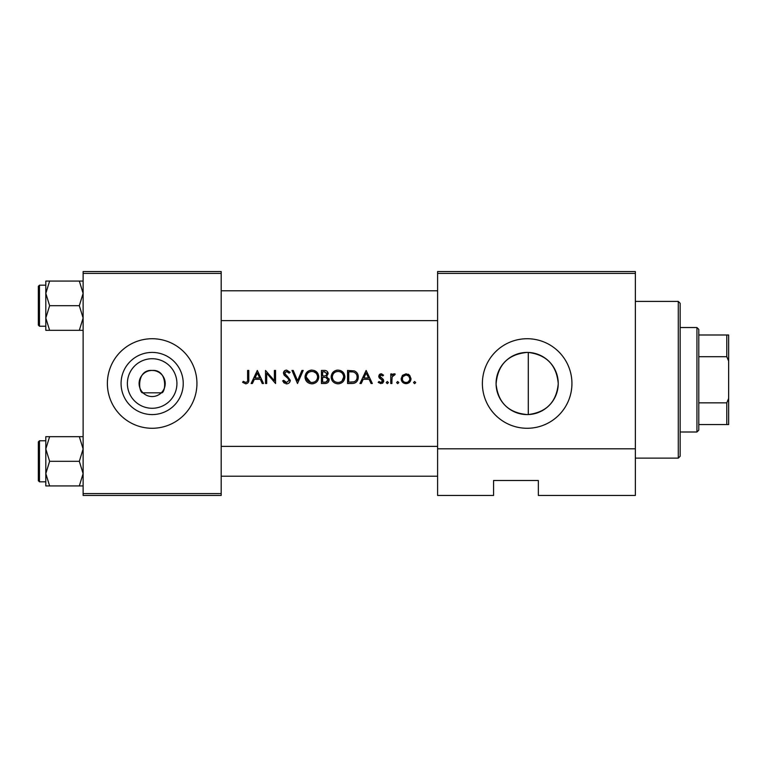 <?xml version="1.0" encoding="UTF-8"?>
<svg xmlns="http://www.w3.org/2000/svg" width="767" height="767" viewBox="0 0 767 767"><rect width="100%" height="100%" fill="white"/><g stroke="black" fill="none" stroke-linecap="round" stroke-linejoin="round"><path stroke-width="1.15" d="M152.154 408.274A24.774 24.774 0 0 1 127.38 383.5A24.774 24.774 0 0 1 152.154 358.726A24.774 24.774 0 0 1 176.928 383.5A24.774 24.774 0 0 1 152.154 408.274M152.154 370.442A13.058 13.058 0 0 0 139.095 383.5A13.058 13.058 0 0 0 152.154 396.558A13.058 13.058 0 0 0 165.212 383.5A13.058 13.058 0 0 0 152.154 370.442C135.941 369.282 138.626 393.979 143.017 392.829L161.3 392.829C165.682 393.998 168.376 369.282 152.154 370.442M152.154 352.417A31.083 31.083 0 0 0 121.071 383.5A31.083 31.083 0 0 0 152.154 414.583A31.083 31.083 0 0 0 183.236 383.5A31.083 31.083 0 0 0 152.154 352.417M152.154 338.726A44.774 44.774 0 0 0 107.38 383.5A44.774 44.774 0 0 0 152.154 428.274A44.774 44.774 0 0 0 196.937 383.5A44.774 44.774 0 0 0 152.154 338.726M528.281 414.563L527.159 414.583A31.083 31.083 0 0 0 558.242 383.5A31.083 31.083 0 0 0 527.159 352.417A31.083 31.083 0 0 0 496.076 383.5A31.083 31.083 0 0 0 527.159 414.583C508.406 412.809 498.042 402.608 496.076 383.989C497.735 364.756 508.09 354.239 527.159 352.417L528.281 352.437L528.281 414.563C546.507 412.243 556.497 401.966 558.242 383.721C556.65 365.217 546.66 354.785 528.281 352.437M527.159 338.726A44.774 44.774 0 0 0 482.385 383.5A44.774 44.774 0 0 0 527.159 428.274A44.774 44.774 0 0 0 571.933 383.5A44.774 44.774 0 0 0 527.159 338.726M275.564 383.5L275.564 370.442L274.394 370.442L274.394 380.72L265.516 370.442L265.516 383.5L266.695 383.5L266.695 373.241L275.564 383.5M290.3 380.298L284.605 373.098L286.522 371.449L289.073 373.117L290.137 372.311L286.657 370.106C284.71 370.231 283.637 371.247 283.435 373.155L284.164 375.14L288.66 379.003L289.13 380.279L286.57 382.493L283.704 380.317L282.601 380.978L286.57 383.836C288.785 383.673 290.031 382.493 290.3 380.298L287.222 376.089M301.939 370.442L297.586 380.729L293.234 370.442L291.978 370.442L297.5 383.5L303.195 370.442L301.939 370.442M344.882 376.961C344.508 372.733 342.197 370.451 337.931 370.106C333.77 370.519 331.517 372.829 331.152 377.028C331.545 381.199 333.846 383.471 338.036 383.836C342.226 383.452 344.508 381.161 344.882 376.961M347.566 370.442L347.566 383.5L351.612 383.5C355.802 383.471 358.026 381.343 358.275 377.134C358.314 374.2 357 372.12 354.344 370.912L347.566 370.442M372.34 383.5L366.147 370.442L359.953 383.5L361.228 383.5L363.213 379.31L369.138 379.31L371.065 383.5L372.34 383.5M391.927 380.288L392.138 377.019L395.283 374.114L394.257 373.788L391.927 375.36L391.927 373.96L390.758 373.96L390.758 383.5L391.927 383.5L391.927 380.288M397.709 381.487L396.616 382.58L397.709 383.663L398.792 382.58L397.709 381.487L398.792 382.58L397.709 383.663L396.616 382.58L397.709 381.487M414.621 381.487L413.528 382.58L414.621 383.663L415.704 382.58L414.621 381.487L415.704 382.58L414.621 383.663L413.528 382.58L414.621 381.487L413.528 382.58M411.016 378.754L409.712 375.36L406.088 373.788L402.445 375.37L401.141 378.754C401.419 381.774 403.058 383.414 406.088 383.663C409.089 383.414 410.738 381.784 411.016 378.754M387.325 381.487L386.242 382.58L387.325 383.663L388.418 382.58L387.325 381.487L388.418 382.58L387.325 383.663L386.242 382.58L387.325 381.487M382.522 381.266L382.234 380.048L380.787 379.061L382.551 380.959L380.873 382.493L378.975 381.487L378.198 382.378L380.931 383.663L383.73 380.911L383.279 379.435L379.876 376.242L381.113 374.958L382.762 375.964L383.558 375.149L381.113 373.788L378.706 376.29L379.138 377.767L380.787 379.061L379.895 378.505M326.627 376.453L328.142 373.673C327.806 371.381 326.426 370.298 323.99 370.442L321.44 370.442L321.44 383.5L324.978 383.5C327.442 383.452 328.832 382.215 329.148 379.79L326.627 376.453M318.765 376.961C318.391 372.733 316.071 370.451 311.814 370.106C307.653 370.519 305.391 372.829 305.036 377.028C305.429 381.199 307.72 383.471 311.92 383.836C316.109 383.452 318.391 381.161 318.765 376.961M263.512 383.5L257.319 370.442L251.125 383.5L252.401 383.5L254.385 379.31L260.31 379.31L262.237 383.5L263.512 383.5M247.607 379.128C247.914 380.892 247.31 382.014 245.795 382.493L243.273 381.324L242.583 382.33L245.728 383.836C248.115 383.404 249.131 381.88 248.776 379.262L248.776 370.442L247.607 370.442L247.607 379.128C247.914 380.892 247.31 382.014 245.795 382.493L243.273 381.324M635.364 495.444L538.348 495.444L538.348 480.516L493.574 480.516L493.574 495.444L437.602 495.444L437.602 271.556L635.364 271.556L635.364 495.444M83.124 273.426L83.124 271.556L221.184 271.556L221.184 273.426L83.124 273.426L83.124 493.574L221.184 493.574L221.184 495.444L83.124 495.444L83.124 493.574M221.184 273.426L221.184 493.574M635.364 273.426L437.602 273.426M635.364 448.8L437.602 448.8M408.082 374.181L408.955 374.68M410.019 381.745L409.578 382.254M406.088 383.663L401.505 380.653L401.141 378.754M409.779 379.492L409.846 378.764C409.636 381.055 408.38 382.302 406.079 382.493C403.778 382.311 402.531 381.065 402.311 378.764C402.522 376.463 403.778 375.188 406.079 374.958C408.38 375.188 409.636 376.463 409.846 378.764L408.744 376.089L406.079 374.958L403.02 376.549M405.34 382.436L406.817 382.426M408.236 381.851L409.645 379.981M402.579 377.316L402.378 379.502M392.905 374.258L393.893 373.817M394.257 373.788L395.283 374.114M394.641 375.13L393.663 375.015M392.311 376.492L392.062 377.441M380.164 373.96L381.832 373.903M382.762 375.964L382.043 375.284M381.908 375.197L380.24 375.351M379.972 375.763L380.202 377.115L381.563 378.093M383.279 379.435L383.73 380.911M383.673 381.467L383.529 381.985M382.906 382.886L382.34 383.318M378.975 381.487L380.873 382.493L382.033 382.062M382.551 380.959L381.813 379.675M378.706 376.29L379.377 374.517M366.214 372.983L368.524 377.978L363.855 377.978L366.214 372.983M356.904 372.752L357.278 373.289M357.336 373.376L357.767 374.267M358.179 378.457L357.844 379.732M357.566 380.384L356.981 381.314M356.099 382.254L355.552 382.647M354.498 383.126L352.973 383.433M354.421 372.436L353.664 372.148C355.946 372.992 357.086 374.66 357.106 377.134C357.115 379.416 356.07 380.978 353.97 381.832L348.736 382.158L348.736 371.784L352.734 371.947M351.382 371.822L349.656 371.784M357.067 377.891L357.058 376.319M357.038 376.156L356.904 375.514M356.789 375.121L356.262 374.056M353.088 382.014L354.67 381.544M355.322 381.132L356.339 380.029M356.348 380.02L356.933 378.639M350.231 382.158L352.111 382.11M331.181 376.348L331.277 375.667M331.929 373.788L335.313 370.634M336.349 370.288L337.259 370.135M340.673 370.605L344.853 376.319M342.897 381.832L341.871 382.685M341.852 382.704L339.378 383.721M332.245 380.748L331.66 379.646M331.267 378.332L331.191 377.824M339.091 371.544L337.988 371.449C341.44 371.717 343.348 373.558 343.712 376.961L343.606 375.859M343.52 375.466L343.29 374.814M343.28 374.785L342.542 373.567M340.586 372.043L339.618 371.669M342.044 380.931L343.712 376.961C343.376 380.394 341.468 382.244 337.988 382.493L339.1 382.397M337.988 382.493C334.575 382.234 332.686 380.413 332.322 377.019C332.686 380.403 334.575 382.234 337.988 382.493M332.37 376.261L332.322 377.019C332.657 373.615 334.546 371.755 337.988 371.449L336.886 371.554M336.54 371.631L335.562 371.985M334.585 372.561L334.105 372.944M327.538 371.774L328.065 372.935M328.985 378.687L329.101 379.234M328.458 381.918L327.873 382.551M327.72 382.675L327.193 383.011M326.138 375.37L326.972 373.702C326.531 375.447 325.342 376.204 323.406 375.964L322.61 375.964L322.61 371.784L324.201 371.784L326.972 373.702L326.819 372.935M324.815 371.803L324.201 371.784M323.406 375.964L324.326 375.935M325.917 382.033L327.969 379.79C327.509 381.602 326.282 382.388 324.288 382.158L322.61 382.158L322.61 377.306L325.831 377.46L323.396 377.306M327.327 378.236L325.831 377.46L327.969 379.79L327.749 378.831M324.288 382.158L325.256 382.119M305.065 376.348L305.161 375.667M305.803 373.788L308.612 370.912M310.232 370.288L311.143 370.135M314.556 370.605L318.736 376.319M316.771 381.832L315.755 382.685M315.736 382.704L313.262 383.721M306.129 380.748L305.534 379.646M305.151 378.332L305.074 377.824M312.974 371.544L311.872 371.449C315.323 371.717 317.231 373.558 317.596 376.961L317.49 375.859M317.394 375.466L317.164 374.814M317.154 374.785L316.416 373.567M315.908 373.021L313.492 371.669M317.49 378.064L317.596 376.961C317.25 380.394 315.342 382.244 311.872 382.493L312.974 382.397M317.039 379.425L317.404 378.457M310.779 382.407L311.872 382.493C308.459 382.234 306.57 380.413 306.206 377.019L310.558 382.359M306.254 376.261L306.206 377.019C306.532 373.615 308.42 371.755 311.872 371.449L310.769 371.554M310.424 371.631L309.437 371.985M308.468 372.561L307.979 372.944M286.57 383.836L285.918 383.788M284.49 383.241L283.522 382.378M283.704 380.317L284.221 381.113M285.132 382.024L285.64 382.302M289.073 380.748L289.092 379.933M289.13 380.279L287.462 377.795M287.011 377.441L286.302 376.913M283.493 372.532L285.439 370.317M285.449 370.317L286.043 370.154M286.657 370.106L290.137 372.311M288.104 372.043L287.299 371.573M286.925 371.477L284.605 373.098L284.845 374.028M284.854 374.037L286.331 375.447M257.386 372.983L259.687 377.978L255.018 377.978L257.386 372.983M248.719 380.835L248.546 381.861M678.277 301.412L680.147 303.272L680.147 456.26L678.277 458.129L678.277 301.412L635.364 301.412M221.184 290.779L437.602 290.779L221.184 290.779M221.184 320.625L437.602 320.625M83.124 436.672L79.317 436.672L83.124 448.983L79.317 461.303L83.124 473.613L79.317 485.923L49.625 485.923L45.809 473.613L49.625 461.303L45.809 448.983L49.625 436.672L45.809 436.672L45.809 485.923L49.625 485.923M38.35 480.698L38.35 441.897L39.472 440.776L39.472 481.82L38.35 480.698M79.317 436.672L49.625 436.672M79.317 461.303L49.625 461.303M79.317 485.923L83.124 485.923M221.184 476.221L437.602 476.221L221.184 476.221M437.602 446.375L221.184 446.375M45.809 293.387L45.809 318.017L49.625 305.697L45.809 293.387L49.625 281.077L45.809 281.077L45.809 293.387M39.472 326.224L38.35 325.103L38.35 286.302L39.472 285.18L39.472 326.224L45.809 326.224M83.124 281.077L79.317 281.077L83.124 293.387L79.317 305.697L49.625 305.697M79.317 281.077L49.625 281.077M79.317 305.697L83.124 318.017L79.317 330.328L49.625 330.328L45.809 318.017L45.809 330.328L49.625 330.328M79.317 330.328L83.124 330.328M696.935 327.528L698.795 329.398L698.795 430.143L696.935 432.003L696.935 327.528L680.147 327.528M698.795 402.848L726.78 402.848L728.65 398.428L728.65 424.544L726.78 424.544L726.78 402.848M698.795 334.997L728.65 334.997L728.65 398.428M728.65 361.113L726.78 356.693L726.78 334.997M698.795 356.693L726.78 356.693M698.795 424.544L726.78 424.544M678.277 458.129L635.364 458.129M39.472 481.82L45.809 481.82M39.472 440.776L45.809 440.776M39.472 285.18L45.809 285.18M696.935 432.003L680.147 432.003"/></g></svg>
